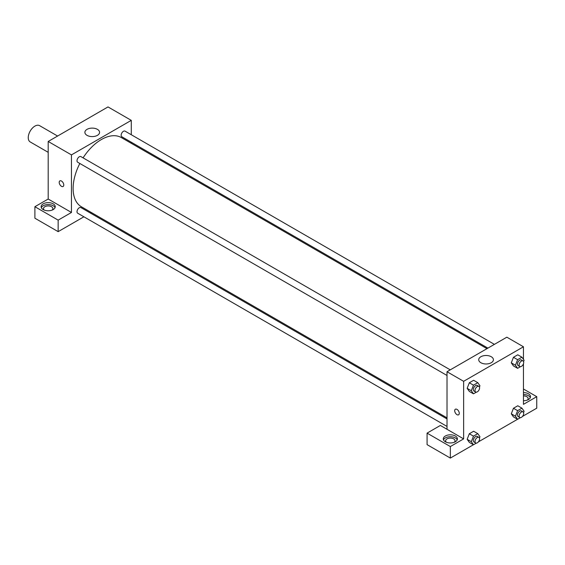 <?xml version="1.0" encoding="UTF-8"?>
<svg xmlns="http://www.w3.org/2000/svg" width="565" height="565" viewBox="0 0 565 565"><rect width="100%" height="100%" fill="white"/><g stroke="black" fill="none" stroke-linecap="round" stroke-linejoin="round"><path stroke-width="0.85" d="M57.595 136.038L39.599 125.649A9.4 5.424 120 0 0 32.353 128.17A9.4 5.424 120 0 0 28.25 137.627A9.4 5.424 120 0 0 30.199 141.935L48.194 152.324M34.896 206.705L58.16 220.138L71.458 212.461L48.194 199.028L34.896 206.705L34.896 218.217L58.16 231.65L83.903 216.791M48.194 199.028L48.194 141.469L108.014 106.926L131.278 120.359L131.278 134.731M131.278 142.218L131.278 143.305M450.256 369.849L80.922 156.618A3.242 1.872 120 0 0 77.68 158.49A3.242 1.872 120 0 0 77.68 162.233L447.014 375.471M58.16 220.138L58.16 231.65M90.386 213.047L91.325 212.504M71.458 212.461L71.458 154.895L131.278 120.359M494.396 344.368L125.056 131.137A3.242 1.872 120 0 0 122.556 132.005A3.242 1.872 120 0 0 121.143 135.268A3.242 1.872 120 0 0 121.814 136.751L487.906 348.118M447.014 418.948L80.922 207.581A3.242 1.872 120 0 0 78.422 208.45A3.242 1.872 120 0 0 77.01 211.713A3.242 1.872 120 0 0 77.68 213.203L447.014 426.434M79.835 163.483A39.953 23.066 120 0 0 73.118 188.477A39.953 23.066 120 0 0 81.395 206.769L447.014 417.86M486.966 348.662L121.341 137.57A39.953 23.066 120 0 0 83.076 157.861M59.869 180.885A3.235 1.865 -120 0 0 59.374 183.47A3.235 1.865 -120 0 0 61.486 186.316A3.235 1.865 60 0 1 59.374 183.47A3.235 1.865 60 0 1 59.869 180.885A3.235 1.865 60 0 1 63.103 182.749A3.235 1.865 60 0 1 63.103 186.478A3.235 1.865 60 0 1 61.486 186.316A3.235 1.865 -120 0 0 63.103 186.478M71.458 154.895L48.194 141.469M97.42 129.357A7.345 4.238 180 0 1 99.574 132.351A7.345 4.238 180 0 1 92.229 136.589A7.345 4.238 180 0 1 84.884 132.351A7.345 4.238 180 0 1 89.418 128.432A7.345 4.238 180 0 1 97.42 129.357M43.208 203.831A7.048 4.068 180 0 1 50.892 202.948A7.048 4.068 180 0 1 55.243 206.705A7.048 4.068 180 0 1 48.194 210.78A7.048 4.068 180 0 1 41.139 206.705A7.048 4.068 180 0 1 43.208 203.831M55.045 207.666A7.048 4.068 0 0 0 50.094 204.707A7.048 4.068 0 0 0 43.208 205.745A7.048 4.068 0 0 0 41.337 207.666M44.204 210.067A4.704 2.712 180 0 1 43.491 208.626A4.704 2.712 180 0 1 46.394 206.119A4.704 2.712 180 0 1 51.514 206.705A4.704 2.712 180 0 1 52.891 208.626A4.704 2.712 180 0 1 52.178 210.067M447.014 429.287L440.368 425.452L427.076 433.129L450.34 446.562L463.632 438.885L447.014 429.287L447.014 371.728L506.84 337.185L523.458 346.783L523.458 359.375M427.076 433.129L427.076 444.641L450.34 458.074L473.421 444.747M478.364 441.894L517.561 419.265M522.498 416.412L536.75 408.184L536.75 396.672L523.458 404.342L523.458 363.789M523.458 395.874A4.704 2.712 180 0 1 526.778 396.672A4.704 2.712 180 0 1 528.155 398.586A4.704 2.712 180 0 1 527.442 400.027M530.309 397.633A7.048 4.068 0 0 0 523.458 394.518M523.458 392.597A7.048 4.068 180 0 1 530.507 396.672A7.048 4.068 180 0 1 523.458 400.74M446.35 442.24A4.704 2.712 180 0 1 445.637 440.806A4.704 2.712 180 0 1 450.34 438.087A4.704 2.712 180 0 1 455.037 440.806A4.704 2.712 180 0 1 454.324 442.24M457.191 439.845A7.048 4.068 0 0 0 452.247 436.886A7.048 4.068 0 0 0 445.354 437.924A7.048 4.068 0 0 0 443.49 439.845M445.354 436.003A7.048 4.068 180 0 1 453.038 435.121A7.048 4.068 180 0 1 457.389 438.885A7.048 4.068 180 0 1 450.34 442.953A7.048 4.068 180 0 1 443.285 438.885A7.048 4.068 180 0 1 445.354 436.003M450.34 446.562L450.34 458.074M523.458 388.995L536.75 396.672M517.611 410.656L513.451 408.262L517.773 405.769L513.451 408.262L511.297 413.82L513.451 416.892L511.297 413.82L515.45 416.221L517.611 410.656L521.926 408.163L524.087 411.235L523.578 412.535M520.457 366.685L517.611 368.331L513.451 365.929L511.29 362.864L513.451 357.292L517.773 354.799L513.451 357.292L517.611 359.693L521.926 357.2L524.087 360.272L523.578 361.565M476.323 392.166L473.47 393.812L469.317 391.411L467.156 388.346L469.317 382.773L473.632 380.28L469.317 382.773L473.47 385.175L477.792 382.682L479.946 385.754L479.445 387.046M476.323 443.13L473.47 444.775L471.316 441.703L473.47 436.138L469.317 433.743L473.632 431.25L469.317 433.743L467.156 439.302L469.317 442.374L467.156 439.309M463.632 438.885L463.632 381.318L523.458 346.783M491.26 356.734A7.345 4.238 180 0 1 493.407 359.736A7.345 4.238 180 0 1 486.07 363.973A7.345 4.238 180 0 1 478.725 359.736A7.345 4.238 180 0 1 483.259 355.816A7.345 4.238 180 0 1 491.26 356.734M463.632 381.318L447.014 371.728M455.369 409.222A3.235 1.865 -120 0 0 454.874 411.807A3.235 1.865 -120 0 0 456.986 414.661A3.235 1.865 60 0 1 454.874 411.814A3.235 1.865 60 0 1 455.369 409.222A3.235 1.865 60 0 1 458.603 411.087A3.235 1.865 60 0 1 458.603 414.816A3.235 1.865 60 0 1 456.986 414.661A3.235 1.865 -120 0 0 458.603 414.816M473.47 393.812L471.316 390.74L473.47 385.175M478.915 386.396L477.248 385.436A3.242 1.872 120 0 0 474.755 386.305A3.242 1.872 120 0 0 473.336 389.568A3.242 1.872 120 0 0 474.007 391.058L475.673 392.011A3.242 1.872 120 0 0 478.915 390.14A3.242 1.872 120 0 0 478.915 386.396A3.242 1.872 120 0 0 476.415 387.265A3.242 1.872 120 0 0 474.995 390.528A3.242 1.872 120 0 0 475.673 392.011M469.317 391.411L467.156 388.339L471.316 390.74M477.792 382.682L473.632 380.28M517.611 368.331L515.45 365.258L517.611 359.693M523.049 360.915L521.389 359.954A3.242 1.872 120 0 0 518.889 360.823A3.242 1.872 120 0 0 517.476 364.086A3.242 1.872 120 0 0 518.147 365.569L519.807 366.53A3.242 1.872 120 0 0 523.049 364.658A3.242 1.872 120 0 0 523.049 360.915A3.242 1.872 120 0 0 520.549 361.784A3.242 1.872 120 0 0 519.136 365.047A3.242 1.872 120 0 0 519.807 366.53M513.451 365.929L511.297 362.857L515.45 365.258M521.926 357.2L517.773 354.799M473.47 436.138L477.792 433.645L479.946 436.717L479.445 438.016M478.915 437.359L477.248 436.399A3.242 1.872 120 0 0 474.755 437.268A3.242 1.872 120 0 0 473.336 440.538A3.242 1.872 120 0 0 474.007 442.021L475.673 442.981A3.242 1.872 120 0 0 478.915 441.11A3.242 1.872 120 0 0 478.915 437.359A3.242 1.872 120 0 0 476.415 438.228A3.242 1.872 120 0 0 474.995 441.491A3.242 1.872 120 0 0 475.673 442.981M473.47 444.775L469.317 442.374M471.316 441.703L467.156 439.302M477.792 433.645L473.632 431.25M520.457 417.648L517.611 419.294L515.45 416.221M523.049 411.878L521.389 410.917A3.242 1.872 120 0 0 518.889 411.786A3.242 1.872 120 0 0 517.476 415.056A3.242 1.872 120 0 0 518.147 416.539L519.807 417.5A3.242 1.872 120 0 0 523.049 415.621A3.242 1.872 120 0 0 523.049 411.878A3.242 1.872 120 0 0 520.549 412.747A3.242 1.872 120 0 0 519.136 416.01A3.242 1.872 120 0 0 519.807 417.5M517.611 419.294L513.451 416.892M521.926 408.163L517.773 405.769"/></g></svg>
